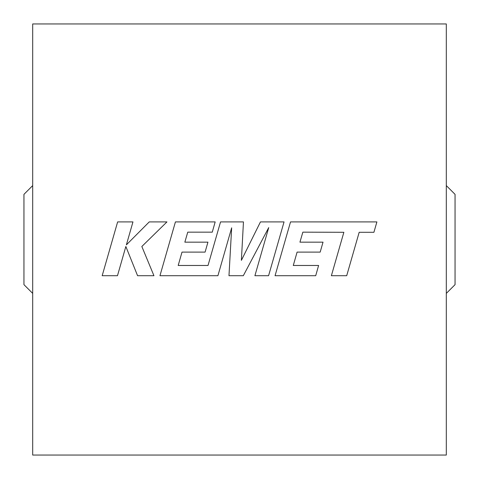 <?xml version="1.0" encoding="UTF-8"?>
<svg xmlns="http://www.w3.org/2000/svg" width="479" height="479" viewBox="0 0 479 479"><rect width="100%" height="100%" fill="white"/><g stroke="black" fill="none" stroke-linecap="round" stroke-linejoin="round"><path stroke-width="0.72" d="M32.686 455.05L32.686 23.95L446.314 23.95L446.314 455.05L32.686 455.05M23.95 284.652L32.686 293.387L23.95 284.652L23.95 194.348L32.686 185.613L23.95 194.348M455.05 194.348L446.314 185.613L455.05 194.348L455.05 284.652L446.314 293.387L455.05 284.652M302.848 232.153L343.856 232.297L331.378 275.712L346.7 275.712L359.178 232.297L373.913 232.297L376.895 221.909L290.525 221.909L275.054 275.712L315.703 275.712L318.607 265.474L293.28 265.474L297.1 252.104L320.182 252.104L323.026 242.158L299.938 242.158L302.848 232.153M284.047 221.909L260.45 221.909L241.386 260.348L243.458 221.909L220.544 221.909L208.018 265.474L178.194 265.474L182.008 252.104L205.096 252.104L207.934 242.158L184.846 242.158L187.756 232.153L212.269 232.153L215.179 221.909L175.428 221.909L159.95 275.712L217.909 275.712L231.662 227.812L228.974 275.712L243.32 275.712L268.725 227.585L254.906 275.712L268.575 275.712L284.047 221.909M117.636 221.909L102.177 275.712L117.475 275.712L125.851 246.499L137.575 275.712L153.945 275.712L141.838 246.499L166.949 221.909L149.244 221.909L126.384 244.853L132.958 221.909L117.636 221.909"/></g></svg>
